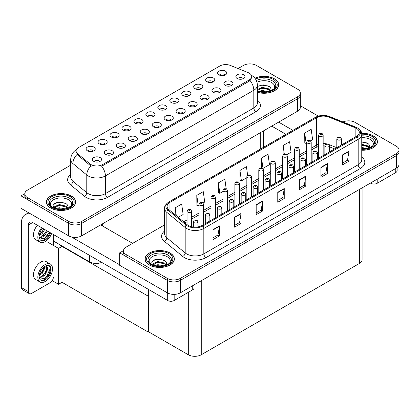 <?xml version="1.0" encoding="UTF-8"?>
<svg xmlns="http://www.w3.org/2000/svg" width="420" height="420" viewBox="0 0 420 420"><rect width="100%" height="100%" fill="white"/><g stroke="black" fill="none" stroke-linecap="round" stroke-linejoin="round"><path stroke-width="0.63" d="M165.086 109.667A2.746 1.586 0 0 0 164.351 108.89A2.746 1.586 0 0 0 161.642 108.491A2.746 1.586 0 0 0 159.726 109.667M165.643 105.651A4.578 2.641 0 0 0 159.778 105.357A4.578 2.641 0 0 0 158.261 108.644A4.578 2.641 0 0 0 159.169 109.389A4.578 2.641 0 0 0 166.556 108.644A4.578 2.641 0 0 0 165.643 105.651M153.132 116.571A2.746 1.586 0 0 0 152.392 115.794A2.746 1.586 0 0 0 149.688 115.395A2.746 1.586 0 0 0 147.772 116.571M153.689 112.555A4.578 2.641 0 0 0 147.824 112.261A4.578 2.641 0 0 0 146.307 115.547A4.578 2.641 0 0 0 147.215 116.293A4.578 2.641 0 0 0 154.597 115.547A4.578 2.641 0 0 0 153.689 112.555M141.172 123.47A2.746 1.586 0 0 0 140.438 122.698A2.746 1.586 0 0 0 137.728 122.299A2.746 1.586 0 0 0 135.817 123.47M141.734 119.459A4.578 2.641 0 0 0 135.865 119.165A4.578 2.641 0 0 0 134.347 122.451A4.578 2.641 0 0 0 135.256 123.197A4.578 2.641 0 0 0 142.643 122.451A4.578 2.641 0 0 0 141.734 119.459M219.193 92.584A2.746 1.586 0 0 0 218.458 91.812A2.746 1.586 0 0 0 215.749 91.408A2.746 1.586 0 0 0 213.838 92.584M219.755 88.567A4.578 2.641 0 0 0 213.885 88.273A4.578 2.641 0 0 0 212.368 91.56A4.578 2.641 0 0 0 213.276 92.305A4.578 2.641 0 0 0 220.663 91.56A4.578 2.641 0 0 0 219.755 88.567M183.325 113.29A2.746 1.586 0 0 0 182.59 112.518A2.746 1.586 0 0 0 179.881 112.119A2.746 1.586 0 0 0 177.965 113.29M183.881 109.279A4.578 2.641 0 0 0 178.017 108.985A4.578 2.641 0 0 0 176.5 112.271A4.578 2.641 0 0 0 177.408 113.017A4.578 2.641 0 0 0 184.79 112.271A4.578 2.641 0 0 0 183.881 109.279M224.873 75.148A2.746 1.586 0 0 0 224.133 74.377A2.746 1.586 0 0 0 221.429 73.978A2.746 1.586 0 0 0 219.513 75.148M225.43 71.138A4.578 2.641 0 0 0 219.56 70.844A4.578 2.641 0 0 0 218.043 74.13A4.578 2.641 0 0 0 218.951 74.876A4.578 2.641 0 0 0 226.338 74.13A4.578 2.641 0 0 0 225.43 71.138M195.279 106.386A2.746 1.586 0 0 0 194.544 105.614A2.746 1.586 0 0 0 191.84 105.215A2.746 1.586 0 0 0 189.924 106.386M195.841 102.375A4.578 2.641 0 0 0 189.971 102.081A4.578 2.641 0 0 0 188.454 105.367A4.578 2.641 0 0 0 189.362 106.113A4.578 2.641 0 0 0 196.749 105.367A4.578 2.641 0 0 0 195.841 102.375M231.152 85.68A2.746 1.586 0 0 0 230.412 84.908A2.746 1.586 0 0 0 227.708 84.504A2.746 1.586 0 0 0 225.792 85.68M231.709 81.669A4.578 2.641 0 0 0 225.845 81.37A4.578 2.641 0 0 0 224.327 84.656A4.578 2.641 0 0 0 225.236 85.407A4.578 2.641 0 0 0 232.617 84.656A4.578 2.641 0 0 0 231.709 81.669M105.305 144.181A2.746 1.586 0 0 0 104.57 143.409A2.746 1.586 0 0 0 101.861 143.005A2.746 1.586 0 0 0 99.944 144.181M105.861 140.17A4.578 2.641 0 0 0 99.997 139.876A4.578 2.641 0 0 0 98.48 143.157A4.578 2.641 0 0 0 99.388 143.908A4.578 2.641 0 0 0 106.769 143.157A4.578 2.641 0 0 0 105.861 140.17M135.497 140.905A2.746 1.586 0 0 0 134.762 140.133A2.746 1.586 0 0 0 132.053 139.729A2.746 1.586 0 0 0 130.137 140.905M136.054 136.894A4.578 2.641 0 0 0 130.19 136.595A4.578 2.641 0 0 0 128.672 139.881A4.578 2.641 0 0 0 129.581 140.632A4.578 2.641 0 0 0 136.962 139.881A4.578 2.641 0 0 0 136.054 136.894M200.959 88.956A2.746 1.586 0 0 0 200.219 88.184A2.746 1.586 0 0 0 197.516 87.78A2.746 1.586 0 0 0 195.599 88.956M201.516 84.945A4.578 2.641 0 0 0 195.647 84.651A4.578 2.641 0 0 0 194.135 87.932A4.578 2.641 0 0 0 195.043 88.683A4.578 2.641 0 0 0 202.424 87.932A4.578 2.641 0 0 0 201.516 84.945M111.584 154.712A2.746 1.586 0 0 0 110.849 153.935A2.746 1.586 0 0 0 108.139 153.536A2.746 1.586 0 0 0 106.223 154.712M112.14 150.696A4.578 2.641 0 0 0 106.276 150.402A4.578 2.641 0 0 0 104.758 153.689A4.578 2.641 0 0 0 105.667 154.434A4.578 2.641 0 0 0 113.053 153.689A4.578 2.641 0 0 0 112.14 150.696M207.239 99.487A2.746 1.586 0 0 0 206.498 98.711A2.746 1.586 0 0 0 203.794 98.311A2.746 1.586 0 0 0 201.878 99.487M207.795 95.471A4.578 2.641 0 0 0 201.931 95.177A4.578 2.641 0 0 0 200.413 98.464A4.578 2.641 0 0 0 201.322 99.209A4.578 2.641 0 0 0 208.703 98.464A4.578 2.641 0 0 0 207.795 95.471M147.457 134.001A2.746 1.586 0 0 0 146.716 133.229A2.746 1.586 0 0 0 144.013 132.825A2.746 1.586 0 0 0 142.097 134.001M148.013 129.99A4.578 2.641 0 0 0 142.144 129.696A4.578 2.641 0 0 0 140.632 132.977A4.578 2.641 0 0 0 141.54 133.728A4.578 2.641 0 0 0 148.922 132.977A4.578 2.641 0 0 0 148.013 129.99M212.914 82.052A2.746 1.586 0 0 0 212.179 81.281A2.746 1.586 0 0 0 209.47 80.876A2.746 1.586 0 0 0 207.553 82.052M213.47 78.041A4.578 2.641 0 0 0 207.606 77.747A4.578 2.641 0 0 0 206.089 81.034A4.578 2.641 0 0 0 206.997 81.779A4.578 2.641 0 0 0 214.379 81.034A4.578 2.641 0 0 0 213.47 78.041M171.371 120.194A2.746 1.586 0 0 0 170.63 119.422A2.746 1.586 0 0 0 167.927 119.017A2.746 1.586 0 0 0 166.01 120.194M171.927 116.183A4.578 2.641 0 0 0 166.058 115.889A4.578 2.641 0 0 0 164.54 119.175A4.578 2.641 0 0 0 165.448 119.921A4.578 2.641 0 0 0 172.835 119.175A4.578 2.641 0 0 0 171.927 116.183M177.046 102.764A2.746 1.586 0 0 0 176.305 101.992A2.746 1.586 0 0 0 173.602 101.588A2.746 1.586 0 0 0 171.685 102.764M177.602 98.752A4.578 2.641 0 0 0 171.733 98.453A4.578 2.641 0 0 0 170.221 101.74A4.578 2.641 0 0 0 171.129 102.49A4.578 2.641 0 0 0 178.511 101.74A4.578 2.641 0 0 0 177.602 98.752M159.411 127.097A2.746 1.586 0 0 0 158.676 126.326A2.746 1.586 0 0 0 155.967 125.921A2.746 1.586 0 0 0 154.051 127.097M159.968 123.086A4.578 2.641 0 0 0 154.103 122.792A4.578 2.641 0 0 0 152.586 126.073A4.578 2.641 0 0 0 153.494 126.824A4.578 2.641 0 0 0 160.876 126.073A4.578 2.641 0 0 0 159.968 123.086M123.543 147.809A2.746 1.586 0 0 0 122.803 147.037A2.746 1.586 0 0 0 120.099 146.633A2.746 1.586 0 0 0 118.183 147.809M124.1 143.792A4.578 2.641 0 0 0 118.23 143.498A4.578 2.641 0 0 0 116.718 146.785A4.578 2.641 0 0 0 117.626 147.53A4.578 2.641 0 0 0 125.008 146.785A4.578 2.641 0 0 0 124.1 143.792M189 95.86A2.746 1.586 0 0 0 188.265 95.088A2.746 1.586 0 0 0 185.556 94.684A2.746 1.586 0 0 0 183.64 95.86M189.556 91.849A4.578 2.641 0 0 0 183.692 91.549A4.578 2.641 0 0 0 182.175 94.836A4.578 2.641 0 0 0 183.083 95.587A4.578 2.641 0 0 0 190.465 94.836A4.578 2.641 0 0 0 189.556 91.849M99.629 161.611A2.746 1.586 0 0 0 98.889 160.839A2.746 1.586 0 0 0 96.185 160.44A2.746 1.586 0 0 0 94.269 161.611M100.186 157.6A4.578 2.641 0 0 0 94.322 157.306A4.578 2.641 0 0 0 92.804 160.592A4.578 2.641 0 0 0 93.713 161.338A4.578 2.641 0 0 0 101.094 160.592A4.578 2.641 0 0 0 100.186 157.6M129.218 130.373A2.746 1.586 0 0 0 128.478 129.602A2.746 1.586 0 0 0 125.774 129.203A2.746 1.586 0 0 0 123.858 130.373M129.775 126.362A4.578 2.641 0 0 0 123.911 126.068A4.578 2.641 0 0 0 122.393 129.355A4.578 2.641 0 0 0 123.302 130.1A4.578 2.641 0 0 0 130.683 129.355A4.578 2.641 0 0 0 129.775 126.362M117.259 137.277A2.746 1.586 0 0 0 116.524 136.505A2.746 1.586 0 0 0 113.82 136.101A2.746 1.586 0 0 0 111.904 137.277M117.82 133.266A4.578 2.641 0 0 0 111.951 132.972A4.578 2.641 0 0 0 110.434 136.259A4.578 2.641 0 0 0 111.342 137.004A4.578 2.641 0 0 0 118.729 136.259A4.578 2.641 0 0 0 117.82 133.266M243.107 78.776A2.746 1.586 0 0 0 242.372 78.005A2.746 1.586 0 0 0 239.663 77.6A2.746 1.586 0 0 0 237.746 78.776M243.668 74.765A4.578 2.641 0 0 0 237.799 74.471A4.578 2.641 0 0 0 236.282 77.752A4.578 2.641 0 0 0 237.19 78.503A4.578 2.641 0 0 0 244.577 77.752A4.578 2.641 0 0 0 243.668 74.765M93.35 151.084A2.746 1.586 0 0 0 92.61 150.313A2.746 1.586 0 0 0 89.906 149.909A2.746 1.586 0 0 0 87.99 151.084M93.907 147.073A4.578 2.641 0 0 0 88.037 146.779A4.578 2.641 0 0 0 86.52 150.061A4.578 2.641 0 0 0 87.428 150.811A4.578 2.641 0 0 0 94.815 150.061A4.578 2.641 0 0 0 93.907 147.073M249.275 73.169A8.242 4.757 0 0 0 248.178 72.634L230.407 65.452A8.242 4.757 0 0 0 219.849 65.982L78.503 147.588A8.242 4.757 0 0 0 76.094 150.953A8.242 4.757 0 0 0 77.579 153.683L90.027 163.942A8.242 4.757 0 0 0 102.601 164.577L249.275 79.9A8.242 4.757 0 0 0 251.69 76.535A8.242 4.757 0 0 0 249.275 73.169M101.661 262.374A9.156 5.287 180 0 1 89.633 261.907L53.371 240.975M250.294 63.887L249.601 63.887M24.801 193.672L21 195.867L68.696 223.403A9.156 5.287 0 0 0 81.648 223.403L297.644 98.7A9.156 5.287 0 0 0 300.326 94.962A9.156 5.287 0 0 1 297.644 98.7L81.648 223.403A9.156 5.287 0 0 1 68.696 223.403L27.473 199.605A9.156 5.287 0 0 1 24.791 195.867L24.791 193.872A9.156 5.287 0 0 0 27.473 197.61L68.696 221.414A9.156 5.287 0 0 0 81.648 221.414L297.644 96.705A9.156 5.287 0 0 0 300.326 92.967A9.156 5.287 0 0 0 297.644 89.229L256.421 65.431A9.156 5.287 0 0 0 243.474 65.431L238.072 68.549M21 195.867L21 208.331L68.696 235.867A9.156 5.287 0 0 0 81.648 235.867L297.644 111.164A9.156 5.287 0 0 0 300.326 107.426L300.326 92.967M62.396 246.183L58.553 248.404L47.591 242.072M148.596 295.953L148.208 296.173L148.208 332.062L62.008 282.293L58.553 284.288L52.222 280.633M58.553 284.288L58.553 248.404M148.208 332.062L148.596 331.837L148.596 289.469M60.884 245.311L60.496 245.537L148.208 296.173M164.635 224.884L126.147 247.107A9.156 5.287 0 0 0 123.47 250.845L123.47 252.835A9.156 5.287 0 0 0 126.147 256.573L167.37 280.376A9.156 5.287 0 0 0 180.322 280.376L396.317 155.668A9.156 5.287 0 0 0 399 151.93A9.156 5.287 0 0 1 396.317 155.668L180.322 280.376A9.156 5.287 0 0 1 167.37 280.376L119.674 252.835L119.674 265.298L167.37 292.834A9.156 5.287 0 0 0 180.322 292.834L396.317 168.131A9.156 5.287 0 0 0 399 164.393L399 149.94A9.156 5.287 0 0 0 396.317 146.202L355.094 122.398A9.156 5.287 0 0 0 343.009 121.963M348.968 120.855L348.274 120.855M123.475 250.646L119.674 252.835M362.093 187.892L362.093 259.718A9.156 5.287 180 0 1 359.41 263.456L201.259 354.764A9.156 5.287 180 0 1 188.307 354.764L148.596 331.837M257.387 92.332A14.653 8.458 0 0 0 278.733 84.808A14.653 8.458 0 0 0 274.444 78.823A14.653 8.458 0 0 0 254.903 78.215M71.395 196.056A14.653 8.458 0 0 0 55.43 194.219A14.653 8.458 0 0 0 46.384 202.036A14.653 8.458 0 0 0 50.678 208.016A14.653 8.458 0 0 0 66.644 209.848A14.653 8.458 0 0 0 75.684 202.036A14.653 8.458 0 0 0 71.395 196.056M251.69 76.535L251.69 77.543L250.078 80.561L249.275 81.139L101.677 166.236A10.684 6.169 60 0 1 105.41 175.917A12.206 7.051 180 0 1 88.142 175.917A12.206 7.051 180 0 1 86.777 174.977L72.907 163.543A12.206 7.051 180 0 1 70.702 159.5L70.702 177.193A12.206 7.051 0 0 0 72.907 181.241L86.777 192.67A12.206 7.051 0 0 0 88.142 193.609A12.206 7.051 0 0 0 105.41 193.609L253.811 107.935A12.206 7.051 0 0 0 257.387 102.947L257.387 85.255A12.206 7.051 180 0 1 253.811 90.237A10.684 6.169 -120 0 0 250.078 80.561M91.875 166.236L90.027 165.302L77.028 154.481A10.684 7.145 129.5 0 0 72.907 163.543L72.907 181.241A3.05 2.042 -50.5 0 1 70.408 184.742A15.262 8.81 180 0 1 70.702 174.4M70.702 165.181L27.473 190.134A9.156 5.287 0 0 0 24.791 193.872M361.756 150.213A14.653 8.458 0 0 0 377.407 141.776A14.653 8.458 0 0 0 373.118 135.797A14.653 8.458 0 0 0 361.673 133.339M170.069 253.024A14.653 8.458 0 0 0 154.103 251.191A14.653 8.458 0 0 0 145.058 259.003A14.653 8.458 0 0 0 149.352 264.983A14.653 8.458 0 0 0 165.317 266.821A14.653 8.458 0 0 0 174.363 259.003A14.653 8.458 0 0 0 170.069 253.024M356.454 128.368A9.765 5.639 180 0 1 359.315 132.358A9.765 5.639 180 0 1 356.454 136.343L202.099 225.461A9.765 5.639 180 0 1 187.189 224.705L168.845 209.58A9.765 5.639 180 0 1 167.081 206.346A9.765 5.639 180 0 1 169.937 202.361L316.444 117.779A9.765 5.639 180 0 1 328.949 117.143L355.152 127.738A9.765 5.639 180 0 1 356.454 128.368M357.32 127.869A10.988 6.342 0 0 0 355.85 127.16L329.653 116.566A10.988 6.342 0 0 0 327.012 115.784A10.988 6.342 0 0 0 319.683 115.784A10.988 6.342 0 0 0 315.578 117.28L169.076 201.863A10.988 6.342 0 0 0 167.843 209.984L186.191 225.109A10.988 6.342 0 0 0 202.96 225.96L357.32 136.841A10.988 6.342 0 0 0 357.32 127.869M213.019 229.646L213.019 239.615L219.492 235.877L219.492 225.908L213.019 229.646M213.019 237.846L218.006 234.969L219.466 226.238A2.441 1.412 -120 0 0 219.492 225.908M217.964 234.995L219.492 235.877M234.602 217.187L234.602 227.157L241.075 223.419L241.075 213.449L234.602 217.187M234.602 225.388L239.589 222.506L241.048 213.78A2.441 1.412 -120 0 0 241.075 213.449M239.542 222.532L241.075 223.419M256.184 204.729L256.184 214.694L262.658 210.956L262.658 200.991L256.184 204.729M256.184 212.924L261.172 210.047L262.631 201.322A2.441 1.412 -120 0 0 262.658 200.991M261.125 210.073L262.658 210.956M342.515 154.886L342.515 164.855L348.989 161.117L348.989 151.148L342.515 154.886M342.515 163.086L347.498 160.204L348.962 151.478A2.441 1.412 -120 0 0 348.989 151.148M347.456 160.23L348.989 161.117M320.933 167.344L320.933 177.314L327.406 173.576L327.406 163.606L320.933 167.344M320.933 175.544L325.92 172.667L327.38 163.936A2.441 1.412 -120 0 0 327.406 163.606M325.873 172.694L327.406 173.576M299.35 179.807L299.35 189.772L305.823 186.034L305.823 176.069L299.35 179.807M299.35 188.008L304.337 185.126L305.797 176.4A2.441 1.412 -120 0 0 305.823 176.069M304.29 185.152L305.823 186.034M277.767 192.266L277.767 202.235L284.24 198.497L284.24 188.528L277.767 192.266M277.767 200.466L282.755 197.589L284.214 188.858A2.441 1.412 -120 0 0 284.24 188.528M282.707 197.61L284.24 198.497M123.47 250.845A9.156 5.287 0 0 0 126.147 254.583L167.37 278.381A9.156 5.287 0 0 0 180.322 278.381L396.317 153.678A9.156 5.287 0 0 0 399 149.94M203.075 202.986L204.724 202.036L203.264 191.62L196.791 195.358L196.891 205.265M178.238 217.324L183.141 214.494L181.681 204.078L175.208 207.816L175.208 214.825M261.534 157.972L262.999 168.389L269.472 164.651L268.012 154.234L261.534 157.972L261.534 167.806M286.771 154.665L291.055 152.192L289.595 141.776L283.117 145.514L283.117 154.786M310.685 140.858L312.637 139.734L311.178 129.318L304.7 133.056L304.805 142.963M226.18 188.654L224.847 179.156L218.369 182.894L218.474 192.806M247.611 175.145L246.43 166.698L239.951 170.436L240.056 180.343M239.951 170.436L241.416 180.852L246.839 177.723M241.416 180.852L239.951 180.306M262.999 168.389L262.595 168.242M283.117 145.514L284.314 154.046M304.7 133.056L306.164 143.472L306.621 143.204M306.164 143.472L304.7 142.921M218.369 182.894L219.833 193.31L222.925 191.525M219.833 193.31L218.369 192.764M196.791 195.358L198.251 205.774L199.012 205.333M198.251 205.774L196.791 205.228M175.208 207.816L176.316 215.744M191.63 226.727L191.63 211.155A2.289 1.323 180 0 1 190.218 212.378A2.289 1.323 180 0 1 187.724 212.09A2.289 1.323 180 0 1 187.052 211.155L187.966 209.564A1.528 0.919 57.8 0 1 188.78 209.612A0.761 0.441 0 0 0 188.806 210.221A0.761 0.441 0 0 0 189.882 210.221A0.761 0.441 0 0 0 189.882 209.596A0.761 0.441 0 0 0 188.827 209.585L189.137 209.78M188.827 209.585A1.528 0.84 -117.9 0 0 188.113 209.48A1.528 0.84 -117.9 0 0 188.044 209.522M189.116 210.026L188.78 209.612M197.915 226.889L197.915 221.681A2.289 1.323 180 0 1 196.497 222.905A2.289 1.323 180 0 1 194.003 222.616A2.289 1.323 180 0 1 193.337 221.681L194.245 220.096A1.528 0.919 57.8 0 1 195.059 220.138A0.761 0.441 0 0 0 195.085 220.747A0.761 0.441 0 0 0 196.161 220.747A0.761 0.441 0 0 0 196.161 220.127A0.761 0.441 0 0 0 195.106 220.112L195.93 220.437L195.405 220.563L195.059 220.138M195.106 220.112A1.528 0.84 -117.9 0 0 194.392 220.012A1.528 0.84 -117.9 0 0 194.329 220.054M148.596 303.067L148.208 302.841M377.218 179.156L377.218 183.272L395.776 172.552L395.776 168.441M318.323 116.12L300.326 105.73M292.887 130.347L278.649 122.126M397.12 167.601L397.12 170.683A4.578 2.641 180 0 1 395.776 172.552M377.218 183.272A4.578 2.641 180 0 1 370.745 183.272L370.745 182.894M271.745 126.116L285.978 134.332M370.419 183.083L370.745 183.272M174.169 294.378L174.169 300.5L192.733 289.784L192.733 285.668M132.626 243.369L100.637 224.9M119.674 264.8L71.453 236.959M28.34 291.564A4.578 2.641 120 0 0 29.285 293.659L22.381 289.674A4.578 2.641 -60 0 1 21.431 287.579L28.34 291.564L28.34 225.026A6.106 3.523 60 0 1 29.605 222.233A6.106 3.523 60 0 1 32.655 222.532L167.696 300.5L167.696 293.013M31.064 214.137A18.312 10.574 -120 0 0 25.226 214.646A18.312 10.574 -120 0 0 21.431 223.031L21.431 287.579M29.285 293.659A4.578 2.641 120 0 0 31.574 293.433L50.138 282.718A4.578 2.641 120 0 0 53.371 277.111M53.371 245.411L53.371 234.497M194.072 284.897L194.072 287.915A4.578 2.641 180 0 1 192.733 289.784M174.169 300.5A4.578 2.641 180 0 1 167.696 300.5M203.59 224.6L203.59 204.251A2.289 1.323 180 0 1 202.178 205.475A2.289 1.323 180 0 1 199.678 205.186A2.289 1.323 180 0 1 199.012 204.251L199.925 202.661A1.528 0.919 57.8 0 1 200.739 202.708A0.761 0.441 0 0 0 200.76 203.317A0.761 0.441 0 0 0 201.841 203.317A0.761 0.441 0 0 0 201.841 202.692A0.761 0.441 0 0 0 200.786 202.681L201.605 203.007L201.085 203.128L200.739 202.708M200.786 202.681A1.528 0.84 -117.9 0 0 200.072 202.577A1.528 0.84 -117.9 0 0 200.004 202.619M215.544 217.697L215.544 197.347A2.289 1.323 180 0 1 214.132 198.571A2.289 1.323 180 0 1 211.638 198.282A2.289 1.323 180 0 1 210.966 197.347L211.88 195.762A1.528 0.919 57.8 0 1 212.693 195.804A0.761 0.441 0 0 0 212.714 196.413A0.761 0.441 0 0 0 213.796 196.413A0.761 0.441 0 0 0 213.796 195.788A0.761 0.441 0 0 0 212.741 195.778L213.559 196.103L213.04 196.229L212.693 195.804M213.05 196.234L213.05 195.972M212.741 195.778A1.528 0.84 -117.9 0 0 212.027 195.673A1.528 0.84 -117.9 0 0 211.958 195.72M227.504 210.793L227.504 190.444A2.289 1.323 180 0 1 226.091 191.667A2.289 1.323 180 0 1 223.592 191.378A2.289 1.323 180 0 1 222.925 190.444L223.839 188.858A1.528 0.919 57.8 0 1 224.653 188.9A0.761 0.441 0 0 0 224.674 189.509A0.761 0.441 0 0 0 225.75 189.509A0.761 0.441 0 0 0 225.75 188.89A0.761 0.441 0 0 0 224.695 188.874L225.519 189.2L224.999 189.326L224.653 188.9M225.005 189.331L225.005 189.068M224.695 188.874A1.528 0.84 -117.9 0 0 223.986 188.769A1.528 0.84 -117.9 0 0 223.918 188.816M209.869 220.972L209.869 214.783A2.289 1.323 180 0 1 208.457 216.001A2.289 1.323 180 0 1 205.963 215.717A2.289 1.323 180 0 1 205.291 214.783L206.204 213.192A1.528 0.919 57.8 0 1 207.018 213.239A0.761 0.441 0 0 0 207.039 213.848A0.761 0.441 0 0 0 208.121 213.848A0.761 0.441 0 0 0 208.121 213.224A0.761 0.441 0 0 0 207.065 213.208L207.884 213.533L207.365 213.659L207.018 213.239M207.065 213.208A1.528 0.84 -117.9 0 0 206.351 213.108A1.528 0.84 -117.9 0 0 206.283 213.15M221.828 214.069L221.828 207.879A2.289 1.323 180 0 1 220.411 209.097A2.289 1.323 180 0 1 217.917 208.814A2.289 1.323 180 0 1 217.245 207.879L218.159 206.288A1.528 0.919 57.8 0 1 218.972 206.335A0.761 0.441 0 0 0 218.999 206.945A0.761 0.441 0 0 0 220.075 206.945A0.761 0.441 0 0 0 220.075 206.32A0.761 0.441 0 0 0 219.02 206.309L219.844 206.63L219.319 206.756L218.972 206.335M219.02 206.309A1.528 0.84 -117.9 0 0 218.305 206.204A1.528 0.84 -117.9 0 0 218.243 206.246M233.783 207.17L233.783 200.975A2.289 1.323 180 0 1 232.37 202.193A2.289 1.323 180 0 1 229.877 201.91A2.289 1.323 180 0 1 229.204 200.975L230.118 199.385A1.528 0.919 57.8 0 1 230.932 199.432A0.761 0.441 0 0 0 230.953 200.041A0.761 0.441 0 0 0 232.034 200.041A0.761 0.441 0 0 0 232.034 199.416A0.761 0.441 0 0 0 230.979 199.406L231.798 199.726L231.278 199.852L230.932 199.432M230.979 199.406A1.528 0.84 -117.9 0 0 230.265 199.3A1.528 0.84 -117.9 0 0 230.197 199.343M245.737 200.267L245.737 194.072A2.289 1.323 180 0 1 244.325 195.295A2.289 1.323 180 0 1 241.831 195.006A2.289 1.323 180 0 1 241.159 194.072L242.072 192.481A1.528 0.919 57.8 0 1 242.886 192.528A0.761 0.441 0 0 0 242.912 193.137A0.761 0.441 0 0 0 243.989 193.137A0.761 0.441 0 0 0 243.989 192.512A0.761 0.441 0 0 0 242.933 192.502L243.758 192.827L243.233 192.948L242.886 192.528M242.933 192.502A1.528 0.84 -117.9 0 0 242.219 192.397A1.528 0.84 -117.9 0 0 242.151 192.439M37.349 225.241A10.379 5.99 120 0 0 35.669 239.647L39.984 242.135A10.379 5.99 120 0 0 45.171 241.621A10.379 5.99 120 0 0 51.618 233.483M41.664 227.734A10.379 5.99 120 0 0 39.984 242.135M39.191 234.108L39.034 236.46L39.879 239.305A8.395 4.846 120 0 0 40.976 240.419A8.395 4.846 120 0 0 45.171 240.004A8.395 4.846 120 0 0 50.573 232.88M40.666 240.209A8.395 4.846 120 0 0 44.525 239.631A8.395 4.846 120 0 0 49.922 232.502M49.623 232.328L44.032 238.775L39.239 237.804M44.688 229.483L42.231 233.515L39.023 235.772M44.005 229.084L39.06 235.058M47.429 231.063L44.971 235.095L42.305 237.127L39.176 237.552M46.746 230.669L41.617 236.733L39.123 237.269M39.879 239.305L38.845 236.024L41.097 229.866L42.52 228.228M49.371 232.181L46.568 236.644L44.058 238.822M46.63 230.601L43.208 235.715M43.885 229.021L40.467 234.134M50.363 264.038L46.043 261.545A10.379 5.99 120 0 0 40.855 262.059A10.379 5.99 120 0 0 34.078 271.205A10.379 5.99 120 0 0 35.669 279.52L39.984 282.009A10.379 5.99 120 0 0 45.171 281.5A10.379 5.99 120 0 0 51.954 272.354A10.379 5.99 120 0 0 50.363 264.038A10.379 5.99 120 0 0 45.171 264.553A10.379 5.99 120 0 0 38.393 273.693A10.379 5.99 120 0 0 39.984 282.009M49.156 265.645L50.321 267.829C50.358 272.349 48.263 275.956 44.032 278.649L39.239 277.678M45.171 279.877A8.395 4.846 120 0 0 50.657 272.48A8.395 4.846 120 0 0 49.371 265.755A8.395 4.846 120 0 0 45.171 266.17A8.395 4.846 120 0 0 44.489 266.611L41.097 269.74L38.845 275.898L39.879 279.179A8.395 4.846 120 0 0 40.976 280.292A8.395 4.846 120 0 0 45.171 279.877M40.666 280.082A8.395 4.846 120 0 0 44.525 279.505A8.395 4.846 120 0 0 50.321 267.829M45.098 266.217L45.124 267.361L42.231 273.389L39.023 275.646M44.457 266.632L42.835 271.325L39.06 274.932M46.027 265.75L46.783 265.986L47.87 268.947L44.971 274.969L42.305 277L39.176 277.426M46.421 265.829L46.468 271.252L41.617 276.607L39.123 277.147M39.879 279.179L39.034 276.334L39.191 273.982M50.132 267.031L50.206 268.585L46.568 276.518L44.378 278.481M47.135 268.979L43.208 275.588M44.394 267.393L40.467 274.008M256.982 82.283A10.563 6.101 180 0 1 271.551 82.488A10.563 6.101 180 0 1 273.635 89.402M254.972 78.298A14.501 8.369 180 0 1 274.334 78.886A14.501 8.369 180 0 1 278.581 84.808A14.501 8.369 180 0 1 257.387 92.232M257.387 86.425L263.12 84.83L269.22 86.525C270.758 87.644 271.32 88.924 270.911 90.373A6.899 3.985 0 0 1 270.664 90.993M258.857 91.423L262.295 90.484L268.338 91.665M260.048 91.707L267.073 91.891M257.387 89.67L262.295 87.318L268.963 88.877L270.727 90.872M257.387 90.458L262.274 88.111L268.963 89.665L270.412 91.082M272.06 90.384L272.706 89.565L272.213 90.3M257.46 86.373L261.755 85.155L268.233 85.942M259.555 88.72L261.755 88.321L267.251 88.793M260.18 91.733L261.755 91.486L267.026 91.896M361.756 137.697A10.563 6.101 180 0 1 370.225 139.456A10.563 6.101 180 0 1 372.309 146.37M361.688 133.429A14.501 8.369 180 0 1 373.007 135.859A14.501 8.369 180 0 1 377.255 141.776A14.501 8.369 180 0 1 361.756 150.129M361.756 141.797L367.894 143.493C369.432 144.611 369.994 145.898 369.584 147.347A6.899 3.985 0 0 1 369.338 147.961M361.756 147.409L367.012 148.633M361.756 148.202L365.747 148.859M361.756 144.249L367.637 145.845L369.401 147.84M361.756 145.036L367.637 146.638L369.086 148.05M370.734 147.352L371.38 146.538L370.892 147.273M361.756 142.054L366.912 142.916M361.756 145.22L365.93 145.761M361.756 148.381L365.699 148.869M51.482 206.63A10.563 6.101 180 0 1 54.957 199.043A10.563 6.101 180 0 1 68.502 199.715A10.563 6.101 180 0 1 70.586 206.63M71.285 196.119A14.501 8.369 180 0 1 75.532 202.036A14.501 8.369 180 0 1 66.586 209.769A14.501 8.369 180 0 1 50.783 207.953A14.501 8.369 180 0 1 46.536 202.036A14.501 8.369 180 0 1 55.487 194.303A14.501 8.369 180 0 1 71.285 196.119M53.623 208.068L53.067 205.149L56.075 202.745L61.304 202.115L66.176 203.753C67.709 204.871 68.271 206.157 67.861 207.606A6.899 3.985 0 0 1 67.615 208.22M55.807 208.656L59.252 207.711L65.289 208.892M56.999 208.94L64.024 209.118M67.363 208.309L65.914 206.892L58.905 205.37L54.185 208.115L54.369 206.834L59.252 204.545L65.914 206.105L67.678 208.1M69.011 207.611L69.657 206.792L69.169 207.533M54.411 203.6L58.706 202.388L65.189 203.175M56.511 205.947L58.706 205.548L64.207 206.021M57.13 208.966L58.706 208.714L63.977 209.123M150.155 263.597A10.563 6.101 180 0 1 153.631 256.011A10.563 6.101 180 0 1 167.181 256.688A10.563 6.101 180 0 1 169.265 263.597M169.964 253.087A14.501 8.369 180 0 1 174.211 259.003A14.501 8.369 180 0 1 165.26 266.737A14.501 8.369 180 0 1 149.457 264.925A14.501 8.369 180 0 1 145.21 259.003A14.501 8.369 180 0 1 154.161 251.27A14.501 8.369 180 0 1 169.964 253.087M152.297 265.036L151.741 262.117L154.749 259.718L159.978 259.082L164.85 260.72C166.388 261.839 166.95 263.125 166.535 264.574A6.899 3.985 0 0 1 166.288 265.188M154.481 265.624L157.925 264.679L163.963 265.86M155.678 265.907L162.697 266.086M166.042 265.277L164.588 263.865L157.579 262.343L152.859 265.083L153.048 263.802L157.925 261.513L164.588 263.072L166.352 265.067M167.69 264.579L168.331 263.765L167.843 264.5M153.09 260.568L157.379 259.355L163.863 260.143M155.185 262.92L157.379 262.521L162.881 262.993M155.804 265.934L157.379 265.687L162.65 266.096M239.458 203.889L239.458 183.54A2.289 1.323 180 0 1 238.046 184.763A2.289 1.323 180 0 1 235.552 184.475A2.289 1.323 180 0 1 234.88 183.54L235.793 181.954A1.528 0.919 57.8 0 1 236.607 181.997A0.761 0.441 0 0 0 236.628 182.606A0.761 0.441 0 0 0 237.709 182.606A0.761 0.441 0 0 0 237.709 181.986A0.761 0.441 0 0 0 236.654 181.97L237.473 182.296L236.953 182.422L236.607 181.997M236.964 182.427L236.964 182.165M236.654 181.97A1.528 0.84 -117.9 0 0 235.94 181.871A1.528 0.84 -117.9 0 0 235.872 181.912M251.417 196.985L251.417 176.642A2.289 1.323 180 0 1 250 177.859A2.289 1.323 180 0 1 247.506 177.576A2.289 1.323 180 0 1 246.839 176.642L247.748 175.051A1.528 0.919 57.8 0 1 248.561 175.093A0.761 0.441 0 0 0 248.588 175.707A0.761 0.441 0 0 0 249.664 175.707A0.761 0.441 0 0 0 249.664 175.082A0.761 0.441 0 0 0 248.609 175.066L249.433 175.392L248.908 175.518L248.561 175.093M248.918 175.523L248.918 175.261M248.609 175.066A1.528 0.84 -117.9 0 0 247.895 174.967A1.528 0.84 -117.9 0 0 247.832 175.009M263.372 190.087L263.372 169.738A2.289 1.323 180 0 1 261.959 170.956A2.289 1.323 180 0 1 259.466 170.672A2.289 1.323 180 0 1 258.793 169.738L259.707 168.147A1.528 0.919 57.8 0 1 260.521 168.194A0.761 0.441 0 0 0 260.542 168.803A0.761 0.441 0 0 0 261.623 168.803A0.761 0.441 0 0 0 261.623 168.178A0.761 0.441 0 0 0 260.568 168.163L261.387 168.488L260.867 168.614L260.521 168.194M260.568 168.163A1.528 0.84 -117.9 0 0 259.854 168.063A1.528 0.84 -117.9 0 0 259.786 168.105M257.696 193.363L257.696 187.168A2.289 1.323 180 0 1 256.284 188.391A2.289 1.323 180 0 1 253.79 188.102A2.289 1.323 180 0 1 253.118 187.168L254.032 185.577A1.528 0.919 57.8 0 1 254.846 185.624A0.761 0.441 0 0 0 254.867 186.233A0.761 0.441 0 0 0 255.948 186.233A0.761 0.441 0 0 0 255.948 185.609A0.761 0.441 0 0 0 254.893 185.598L255.712 185.923L255.192 186.044L254.846 185.624M254.893 185.598A1.528 0.84 -117.9 0 0 254.179 185.493A1.528 0.84 -117.9 0 0 254.111 185.54M269.651 186.459L269.651 180.264A2.289 1.323 180 0 1 268.238 181.487A2.289 1.323 180 0 1 265.745 181.198A2.289 1.323 180 0 1 265.072 180.264L265.986 178.678A1.528 0.919 57.8 0 1 266.8 178.721A0.761 0.441 0 0 0 266.826 179.329A0.761 0.441 0 0 0 267.902 179.329A0.761 0.441 0 0 0 267.902 178.71A0.761 0.441 0 0 0 266.847 178.694L267.666 179.02L267.146 179.146L266.8 178.721M266.847 178.694A1.528 0.84 -117.9 0 0 266.133 178.589A1.528 0.84 -117.9 0 0 266.065 178.637M281.61 179.555L281.61 173.36A2.289 1.323 180 0 1 280.198 174.584A2.289 1.323 180 0 1 277.699 174.295A2.289 1.323 180 0 1 277.032 173.36L277.945 171.775A1.528 0.919 57.8 0 1 278.759 171.817A0.761 0.441 0 0 0 278.78 172.426A0.761 0.441 0 0 0 279.862 172.426A0.761 0.441 0 0 0 279.862 171.806A0.761 0.441 0 0 0 278.806 171.791L279.116 171.985M278.806 171.791A1.528 0.84 -117.9 0 0 278.093 171.691A1.528 0.84 -117.9 0 0 278.024 171.733M279.095 172.237L278.759 171.817M275.331 183.183L275.331 162.834A2.289 1.323 180 0 1 273.913 164.052A2.289 1.323 180 0 1 271.42 163.769A2.289 1.323 180 0 1 270.748 162.834L271.661 161.243A1.528 0.919 57.8 0 1 272.475 161.291A0.761 0.441 0 0 0 272.501 161.9A0.761 0.441 0 0 0 273.578 161.9A0.761 0.441 0 0 0 273.578 161.275A0.761 0.441 0 0 0 272.522 161.264L273.346 161.584L272.822 161.71L272.475 161.291M272.522 161.264A1.528 0.84 -117.9 0 0 271.808 161.159A1.528 0.84 -117.9 0 0 271.745 161.201M287.285 176.279L287.285 155.93A2.289 1.323 180 0 1 285.873 157.148A2.289 1.323 180 0 1 283.379 156.865A2.289 1.323 180 0 1 282.707 155.93L283.621 154.34A1.528 0.919 57.8 0 1 284.435 154.387A0.761 0.441 0 0 0 284.456 154.996A0.761 0.441 0 0 0 285.537 154.996A0.761 0.441 0 0 0 285.537 154.371A0.761 0.441 0 0 0 284.482 154.361L285.301 154.686L284.781 154.807L284.435 154.387M284.482 154.361A1.528 0.84 -117.9 0 0 283.768 154.256A1.528 0.84 -117.9 0 0 283.7 154.297M299.24 169.376L299.24 149.027A2.289 1.323 180 0 1 297.827 150.25A2.289 1.323 180 0 1 295.334 149.961A2.289 1.323 180 0 1 294.661 149.027L295.575 147.436A1.528 0.919 57.8 0 1 296.389 147.483A0.761 0.441 0 0 0 296.415 148.092A0.761 0.441 0 0 0 297.491 148.092A0.761 0.441 0 0 0 297.491 147.467A0.761 0.441 0 0 0 296.436 147.457L297.26 147.782L296.735 147.903L296.389 147.483M296.436 147.457A1.528 0.84 -117.9 0 0 295.722 147.352A1.528 0.84 -117.9 0 0 295.654 147.394M311.199 162.472L311.199 142.123A2.289 1.323 180 0 1 309.787 143.346A2.289 1.323 180 0 1 307.293 143.057A2.289 1.323 180 0 1 306.621 142.123L307.534 140.537A1.528 0.919 57.8 0 1 308.348 140.579A0.761 0.441 0 0 0 308.369 141.188A0.761 0.441 0 0 0 309.451 141.188A0.761 0.441 0 0 0 309.451 140.564A0.761 0.441 0 0 0 308.395 140.553L308.705 140.747M308.395 140.553A1.528 0.84 -117.9 0 0 307.681 140.448A1.528 0.84 -117.9 0 0 307.613 140.495M308.684 140.994L308.348 140.579M323.153 155.568L323.153 135.219A2.289 1.323 180 0 1 321.741 136.442A2.289 1.323 180 0 1 319.247 136.153A2.289 1.323 180 0 1 318.575 135.219L319.489 133.633A1.528 0.919 57.8 0 1 320.303 133.675A0.761 0.441 0 0 0 320.329 134.285A0.761 0.441 0 0 0 321.405 134.285A0.761 0.441 0 0 0 321.405 133.665A0.761 0.441 0 0 0 320.35 133.649L321.169 133.975L320.649 134.101L320.303 133.675M320.659 134.106L320.659 133.844M320.35 133.649A1.528 0.84 -117.9 0 0 319.636 133.544A1.528 0.84 -117.9 0 0 319.568 133.591M293.564 172.652L293.564 166.457A2.289 1.323 180 0 1 292.152 167.68A2.289 1.323 180 0 1 289.658 167.391A2.289 1.323 180 0 1 288.986 166.457L289.9 164.871A1.528 0.919 57.8 0 1 290.714 164.913A0.761 0.441 0 0 0 290.735 165.522A0.761 0.441 0 0 0 291.816 165.522A0.761 0.441 0 0 0 291.816 164.903A0.761 0.441 0 0 0 290.761 164.887L291.58 165.212L291.06 165.338L290.714 164.913M290.761 164.887A1.528 0.84 -117.9 0 0 290.047 164.787A1.528 0.84 -117.9 0 0 289.979 164.829M305.524 165.748L305.524 159.558A2.289 1.323 180 0 1 304.112 160.776A2.289 1.323 180 0 1 301.613 160.493A2.289 1.323 180 0 1 300.946 159.558L301.859 157.967A1.528 0.919 57.8 0 1 302.673 158.015A0.761 0.441 0 0 0 302.694 158.624A0.761 0.441 0 0 0 303.77 158.624A0.761 0.441 0 0 0 303.77 157.999A0.761 0.441 0 0 0 302.72 157.983L303.025 158.177M302.72 157.983A1.528 0.84 -117.9 0 0 302.006 157.883A1.528 0.84 -117.9 0 0 301.938 157.925M303.009 158.429L302.673 158.015M317.478 158.844L317.478 152.654A2.289 1.323 180 0 1 316.066 153.872A2.289 1.323 180 0 1 313.572 153.589A2.289 1.323 180 0 1 312.9 152.654L313.814 151.064A1.528 0.919 57.8 0 1 314.627 151.111A0.761 0.441 0 0 0 314.648 151.72A0.761 0.441 0 0 0 315.73 151.72A0.761 0.441 0 0 0 315.73 151.095A0.761 0.441 0 0 0 314.675 151.079L315.494 151.405L314.974 151.531L314.627 151.111M314.675 151.079A1.528 0.84 -117.9 0 0 313.961 150.98A1.528 0.84 -117.9 0 0 313.892 151.022M329.438 151.946L329.438 145.751A2.289 1.323 180 0 1 328.02 146.969A2.289 1.323 180 0 1 325.526 146.685A2.289 1.323 180 0 1 324.86 145.751L325.768 144.16A1.528 0.919 57.8 0 1 326.582 144.207A0.761 0.441 0 0 0 326.608 144.816A0.761 0.441 0 0 0 327.684 144.816A0.761 0.441 0 0 0 327.684 144.191A0.761 0.441 0 0 0 326.629 144.181L326.939 144.375M326.629 144.181A1.528 0.84 -117.9 0 0 325.915 144.076A1.528 0.84 -117.9 0 0 325.852 144.118M326.923 144.622L326.582 144.207M341.392 145.042L341.392 138.847A2.289 1.323 180 0 1 339.98 140.07A2.289 1.323 180 0 1 337.486 139.781A2.289 1.323 180 0 1 336.814 138.847L337.727 137.256A1.528 0.919 57.8 0 1 338.541 137.303A0.761 0.441 0 0 0 338.562 137.912A0.761 0.441 0 0 0 339.644 137.912A0.761 0.441 0 0 0 339.644 137.287A0.761 0.441 0 0 0 338.588 137.277L339.407 137.603L338.887 137.723L338.541 137.303M338.588 137.277A1.528 0.84 -117.9 0 0 337.874 137.172A1.528 0.84 -117.9 0 0 337.806 137.214M89.633 261.907L89.633 255.428M297.644 111.164L297.644 96.705M81.648 235.867L81.648 221.414M68.696 235.867L68.696 221.414M260.736 148.906L260.736 132.468M102.58 226.023L102.58 223.781M77.579 153.683L77.579 155.043M90.027 163.942L90.027 165.302M102.601 164.577L102.601 165.821M249.275 79.9L249.275 81.139M167.37 292.834L167.37 278.381M180.322 292.834L180.322 278.381M396.317 168.131L396.317 153.678M359.41 263.456L359.41 189.436M201.259 354.764L201.259 280.749M188.307 354.764L188.307 292.336M107.567 197.353A3.05 1.764 60 0 1 105.41 193.609L105.41 175.917L253.811 90.237L253.811 107.935A3.05 1.764 60 0 0 255.969 111.673L107.567 197.353A15.262 8.81 180 0 1 85.985 197.353A15.262 8.81 180 0 1 84.273 196.172L70.408 184.742M90.935 165.869A10.684 7.145 129.5 0 0 86.777 174.977L86.777 192.67A3.05 2.042 -50.5 0 1 84.273 196.172M257.387 100.154A15.262 8.81 180 0 1 255.969 111.673M27.473 197.61L27.473 199.605M361.756 156.975A15.262 8.81 180 0 1 360.339 168.494L205.984 257.607A3.05 1.764 60 0 1 203.826 253.869L358.181 164.756A12.206 7.051 0 0 0 361.756 159.768L361.756 134.347A12.206 7.051 180 0 1 358.181 139.335A3.05 1.764 -120 0 0 357.32 136.841M205.984 257.607A15.262 8.81 180 0 1 184.401 257.607A15.262 8.81 180 0 1 182.69 256.431L164.346 241.306A15.262 8.81 180 0 1 164.635 230.963M186.559 253.869A12.206 7.051 0 0 0 203.826 253.869L203.826 228.454A12.206 7.051 180 0 1 185.189 227.509L166.845 212.384A12.206 7.051 180 0 1 164.635 208.341L164.635 233.762A12.206 7.051 0 0 0 166.845 237.804L185.189 252.929A12.206 7.051 0 0 0 186.559 253.869M319.683 115.784L315.346 117.374A3.05 1.764 60 0 1 315.578 117.28M169.076 201.863A3.05 1.764 -120 0 0 168.845 201.957C165.659 204.262 164.257 206.388 164.635 208.341M167.843 209.984A3.05 2.042 129.5 0 0 166.845 212.384L166.845 237.804A3.05 2.042 -50.5 0 1 164.346 241.306M186.191 225.109A3.05 2.042 129.5 0 0 185.189 227.509L185.189 252.929A3.05 2.042 -50.5 0 1 182.69 256.431M202.96 225.96A3.05 1.764 60 0 1 203.826 228.454L358.181 139.335L358.181 164.756A3.05 1.764 60 0 0 360.339 168.494M126.147 254.583L126.147 256.573M169.937 202.361L169.937 210.483M355.152 127.738L355.152 137.099M328.949 117.143L328.949 144.517M336.761 147.714L329.007 144.58M326.54 143.85A9.765 5.639 0 0 0 323.153 143.54M318.575 144.26A9.765 5.639 0 0 0 316.444 145.189L311.199 148.218M316.444 117.779L316.444 145.189A5.492 3.171 60 0 1 315.305 147.703L311.199 150.077M306.621 150.859L299.24 155.122M294.661 157.763L287.285 162.026M282.707 164.666L275.331 168.929M270.748 171.57L263.372 175.828M258.793 178.474L251.417 182.732M246.839 185.378L239.458 189.635M234.88 192.281L227.504 196.539M222.925 199.185L215.544 203.443M210.966 206.084L203.59 210.347M199.012 212.987L191.63 217.25M187.052 219.891L183.697 221.828M334.667 148.922L330.041 147.053A5.492 2.573 -68 0 1 329.438 146.548M277.767 192.581L284.214 188.858M299.35 180.122L305.797 176.4M320.933 167.659L327.38 163.936M342.515 155.201L348.962 151.478M256.184 205.044L262.631 201.322M234.602 217.502L241.048 213.78M213.019 229.966L219.466 226.238M32.655 222.532L28.34 225.026M256.352 80.551A11.697 6.752 180 0 1 272.354 80.845A11.697 6.752 180 0 1 275.363 87.397L273.541 89.471L270.758 90.956L267.682 91.791L264.091 92.106L259.502 91.592L257.387 90.946M255.523 79.065A13.125 7.576 180 0 1 273.362 79.448A13.125 7.576 180 0 1 274.449 89.455A13.125 7.576 180 0 1 257.387 91.324M361.756 135.859A11.697 6.752 180 0 1 371.028 137.812A11.697 6.752 180 0 1 374.036 144.37L372.215 146.444L369.432 147.924L366.361 148.759L361.756 149.053M361.756 134.221A13.125 7.576 180 0 1 372.036 136.416A13.125 7.576 180 0 1 374.682 144.942A13.125 7.576 180 0 1 361.756 149.331M49.754 204.629A11.697 6.752 180 0 1 55.162 197.006A11.697 6.752 180 0 1 69.305 198.072A11.697 6.752 180 0 1 72.314 204.629C71.159 205.763 72.928 205.616 67.709 208.184C62.207 209.937 57.146 209.648 52.516 207.317L49.754 204.629M70.313 196.675A13.125 7.576 180 0 1 70.313 207.396A13.125 7.576 180 0 1 51.755 207.396A13.125 7.576 180 0 1 51.755 196.675A13.125 7.576 180 0 1 70.313 196.675M148.428 261.597A11.697 6.752 180 0 1 153.835 253.979A11.697 6.752 180 0 1 167.979 255.04A11.697 6.752 180 0 1 170.993 261.597C169.838 262.731 171.602 262.584 166.383 265.151C160.881 266.905 155.82 266.616 151.195 264.285L148.428 261.597M168.992 253.649A13.125 7.576 180 0 1 168.992 264.364A13.125 7.576 180 0 1 150.428 264.364A13.125 7.576 180 0 1 150.428 253.649A13.125 7.576 180 0 1 168.992 253.649M263.419 147.357L263.419 130.919M257.387 85.255C257.177 80.866 255.25 77.574 251.596 75.38L251.391 75.264M76.487 149.625C72.839 151.82 70.907 155.111 70.702 159.5M361.756 134.347C362.171 132.452 360.769 130.326 357.551 127.969L327.012 115.784M315.346 117.374L168.845 201.957M330.041 147.053L329.438 146.827M324.86 145.913L323.153 145.861M318.575 146.433L315.305 147.703M306.621 152.717L299.24 156.98M294.661 159.621L287.285 163.884M282.707 166.525L275.331 170.783M270.748 173.428L263.372 177.686M258.793 180.332L251.417 184.59M246.839 187.236L239.458 191.494M234.88 194.14L227.504 198.398M222.925 201.038L215.544 205.301M210.966 207.942L203.59 212.205M199.012 214.846L191.63 219.109M187.052 221.75L185.026 222.92M191.63 211.155L190.643 209.522L188.113 209.48M187.052 224.595L187.052 211.155M197.915 221.681L196.928 220.048L194.392 220.012M193.337 227.01L193.337 221.681M25.226 214.646L28.586 212.709M203.59 204.251L202.603 202.619L200.072 202.577M199.012 226.664L199.012 204.251M215.544 197.347L214.557 195.715L212.027 195.673M210.966 220.343L210.966 197.347M227.504 190.444L226.517 188.811L223.986 188.769M222.925 213.439L222.925 190.444M209.869 214.783L208.882 213.15L206.351 213.108M205.291 223.619L205.291 214.783M221.828 207.879L220.841 206.246L218.305 206.204M217.245 216.715L217.245 207.879M233.783 200.975L232.796 199.343L230.265 199.3M229.204 209.811L229.204 200.975M245.737 194.072L244.755 192.439L242.219 192.397M241.159 202.907L241.159 194.072M278.581 84.808L278.581 86.027M377.255 141.776L377.255 142.994M75.532 202.036L75.532 203.254M46.536 202.036L46.536 203.254M174.211 259.003L174.211 260.222M145.21 259.003L145.21 260.222M239.458 183.54L238.471 181.907L235.94 181.871M234.88 206.535L234.88 183.54M251.417 176.642L250.43 175.004L247.895 174.967M246.839 199.631L246.839 176.642M263.372 169.738L262.385 168.105L259.854 168.063M258.793 192.728L258.793 169.738M257.696 187.168L256.709 185.535L254.179 185.493M253.118 196.004L253.118 187.168M269.651 180.264L268.663 178.631L266.133 178.589M265.072 189.1L265.072 180.264M281.61 173.36L280.623 171.728L278.093 171.691M277.032 182.201L277.032 173.36M275.331 162.834L274.344 161.201L271.808 161.159M270.748 185.824L270.748 162.834M287.285 155.93L286.298 154.297L283.768 154.256M282.707 178.92L282.707 155.93M299.24 149.027L298.258 147.394L295.722 147.352M294.661 172.016L294.661 149.027M311.199 142.123L310.212 140.49L307.681 140.448M306.621 165.118L306.621 142.123M323.153 135.219L322.166 133.586L319.636 133.544M318.575 158.214L318.575 135.219M293.564 166.457L292.577 164.824L290.047 164.787M288.986 175.297L288.986 166.457M305.524 159.558L304.537 157.92L302.006 157.883M300.946 168.394L300.946 159.558M317.478 152.654L316.491 151.022L313.961 150.98M312.9 161.49L312.9 152.654M329.438 145.751L328.451 144.118L325.915 144.076M324.86 154.586L324.86 145.751M341.392 138.847L340.405 137.214L337.874 137.172M336.814 147.683L336.814 138.847"/></g></svg>
